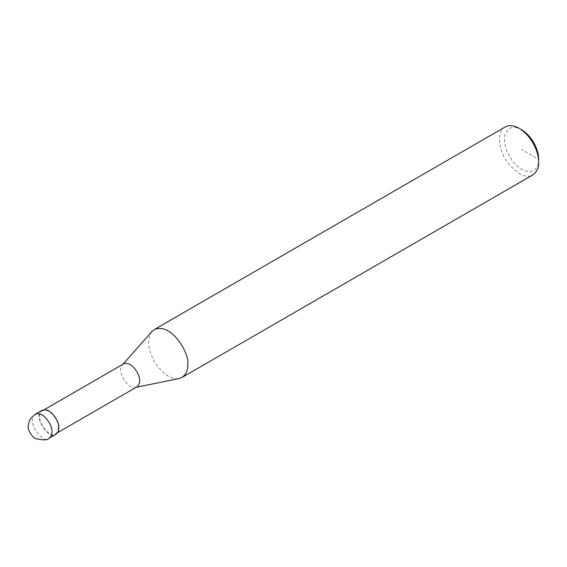 <?xml version="1.0" encoding="UTF-8"?>
<svg xmlns="http://www.w3.org/2000/svg" width="567" height="567" viewBox="0 0 567 567"><rect width="100%" height="100%" fill="white"/><g stroke="black" fill="none" stroke-linecap="round" stroke-linejoin="round"><path stroke-width="0.43" stroke-dasharray="2.83 2.13" d="M42.057 410.324C31.908 416.78 50.619 441.445 55.892 434.287M58.366 427.731C59.606 423.067 50.824 407.226 42.334 410.799C32.588 417 50.548 440.679 55.616 433.805C57.558 432.373 58.479 430.346 58.366 427.731M123.542 363.922L122.401 364.85C115.852 371.98 129.765 390.961 135.442 387.445L136.824 386.928M151.949 331.482C146.548 339.718 147.831 350.526 155.812 363.901C164.409 375.191 172.177 380.067 179.115 378.543M505.247 126.923C496.855 130.885 498.053 149.518 507.259 162.063C517.671 174.593 526.226 178.86 532.916 174.856M521.527 129.708C513.475 125.286 507.933 127.093 504.906 135.137C503.517 144.819 506.671 154.21 514.375 163.31C529.663 179.285 539.827 168.605 538.65 159.362L521.527 149.475M35.211 414.279C25.061 420.735 43.765 445.4 49.046 438.241M42.334 410.799L44.269 409.686M55.616 433.805L57.55 432.692M122.401 364.85L122.904 364.283M135.442 387.445L136.186 387.289"/><path stroke-width="0.85" d="M49.046 438.241L55.892 434.287C57.919 432.791 58.876 430.679 58.762 427.95C60.052 423.095 50.902 406.603 42.057 410.324L35.211 414.279L30.937 418.12C28.18 422.833 27.521 426.972 28.974 430.544C31.313 435.421 33.8 438.199 36.43 438.865C43.666 440.332 47.876 440.127 49.046 438.241C51.065 436.746 52.022 434.634 51.909 431.905C53.206 427.05 44.049 410.551 35.211 414.279M57.55 432.692L136.824 386.928C138.766 385.489 139.68 383.462 139.574 380.847C140.814 376.183 132.026 360.343 123.542 363.922L44.269 409.686M136.186 387.289L179.115 378.543L181.993 377.466C186.04 374.468 187.946 370.244 187.72 364.794C190.306 355.084 172.007 322.084 154.316 329.533L151.949 331.482L122.904 364.283M181.993 377.466L532.916 174.856C536.963 171.865 538.877 167.641 538.65 162.19C539.118 154.167 532.902 136.647 519.081 128.298C513.993 125.321 509.379 124.86 505.247 126.923L154.316 329.533M538.65 162.19L538.65 159.362C539.061 152.346 533.625 137.016 521.527 129.708L519.081 128.298"/></g></svg>
